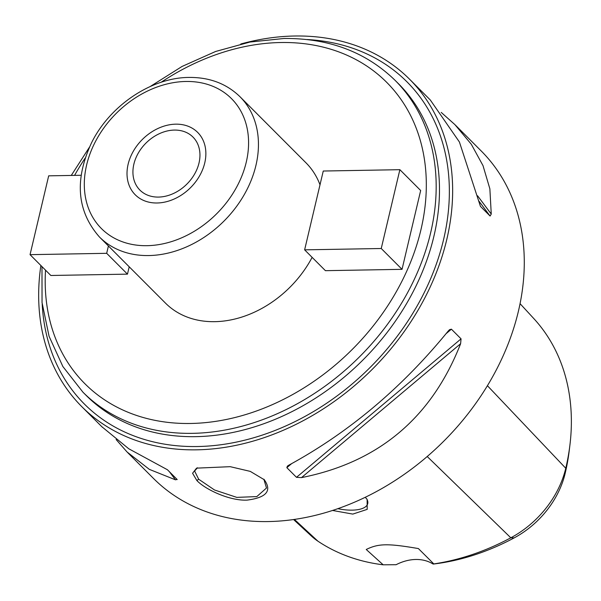<?xml version="1.0" encoding="UTF-8"?>
<svg xmlns="http://www.w3.org/2000/svg" width="601" height="601" viewBox="0 0 601 601"><rect width="100%" height="100%" fill="white"/><g stroke="black" fill="none" stroke-linecap="round" stroke-linejoin="round"><path stroke-width="0.9" d="M433.817 563.918L433.141 564.076A44.121 34.077 -45 0 0 396.082 564.722L383.175 564.805L366.242 549.487C378.457 543.484 387.743 543.327 418.394 548.57L433.817 563.918A222.145 171.563 -45 0 0 510.82 537.805A89.046 68.769 -45 0 0 565.759 468.254A222.145 171.563 -45 0 0 569.921 445.04A222.145 171.563 -45 0 0 533.696 318.447L520.068 303.67M569.921 445.04L569.222 450.758A215.782 166.65 135 0 1 565.18 473.31A82.675 63.849 135 0 1 514.171 537.887A215.782 166.65 135 0 1 433.832 563.993L433.336 564.054M293.566 519.527L311.371 536.009A89.046 68.769 -45 0 0 317.929 541.185A222.145 171.563 -45 0 0 383.175 564.805M365.235 497.297L367.128 499.371L367.196 509.37L352.81 514.095L332.541 510.459M366.55 498.665A29.78 11.825 -166.7 0 1 367.729 503.608A29.78 11.825 -166.7 0 1 352.111 510.144A29.78 11.825 13.3 0 1 337.837 508.671M133.873 164.148A37.502 28.968 -45 0 0 139.898 190.081A37.502 28.968 -45 0 0 173.404 193.522A37.502 28.968 -45 0 0 199.006 163.006A37.502 28.968 -45 0 0 192.981 137.073A37.502 28.968 -45 0 0 159.483 133.632A37.502 28.968 -45 0 0 133.873 164.148M312.129 257.363A99.278 76.673 -45 0 1 214.797 321.67A99.278 76.673 135 0 1 165.508 303.144L99.488 237.034A99.278 76.673 135 0 0 148.778 255.553A99.278 76.673 135 0 0 244.134 194.837A99.278 76.673 135 0 0 239.994 96.731L306.014 162.848A99.278 76.673 -45 0 1 319.995 184.8M81.127 175.274L48.681 175.838L30.05 254.659L50.845 275.483L127.472 274.139L129.207 266.791M304.624 249.843L325.419 270.675L402.039 269.331L420.67 190.517L399.875 169.685L323.255 171.03L304.624 249.843L381.244 248.506L399.875 169.685M40.868 265.492A231.648 178.903 -45 0 0 81.744 406.599A231.648 178.903 -45 0 0 288.653 427.889A231.648 178.903 -45 0 0 446.798 239.393A231.648 178.903 135 0 0 409.582 79.234L430.278 99.961L459.412 141.994L480.439 206.368L490.085 216.029L478.576 200.659M240.806 43.993A231.648 178.903 135 0 1 409.582 79.234M455.596 125.316L481.213 150.971A231.648 178.903 135 0 1 518.43 311.123A231.648 178.903 135 0 1 360.284 499.626A231.648 178.903 135 0 1 153.375 478.328L127.667 452.591M461.057 338.844L460.614 343.712C431.676 417.657 378.645 462.289 301.499 477.607L296.488 477.329L461.057 338.844L451.411 329.183L449.533 329.679L448.106 331.189C401.911 387.848 348.873 432.48 288.991 465.084L287.398 466.113L286.842 467.668L296.488 477.329M177.22 479.56L167.446 469.757L128.772 448.774L101.749 426.635M177.092 479.418L175.462 479.816L149.326 469.358L127.059 451.982L116.121 439.534M264.012 479.373C272.321 490.716 266.656 497.628 247.019 500.13C229.297 500.911 205.084 489.297 196.888 480.552L192.575 473.272L196.55 468.141L230.213 466.677L250.279 471.387L264.485 479.861M490.085 216.029L491.257 214.069L489.868 188.819L483.009 165.628L471.289 144.248L454.904 124.617L441.217 112.41M429.67 99.353L430.278 99.961M263.839 479.207L266.498 488.012L256.83 496.584L236.794 497.38L214.512 489.98L198.683 479.23L194.611 471.019L197.466 467.758M127.472 274.139L106.677 253.314L108.413 245.967M30.05 254.659L106.677 253.314M402.039 269.331L381.244 248.506M128.126 164.246A44.121 34.077 135 0 1 158.251 128.344A44.121 34.077 135 0 1 197.661 132.4A44.121 34.077 135 0 1 204.753 162.909A44.121 34.077 135 0 1 174.628 198.811A44.121 34.077 135 0 1 135.217 194.754A44.121 34.077 135 0 1 128.126 164.246M565.18 473.31L565.759 468.254L487.419 385.714M317.929 541.185L294.407 519.407M514.171 537.887L510.82 537.805L427.213 456.52M147.035 245.681A91.923 70.993 135 0 1 86.627 164.974A91.923 70.993 135 0 1 185.852 81.473A91.923 70.993 135 0 1 246.26 162.18A91.923 70.993 135 0 1 147.035 245.681M161.076 82.299A213.265 164.704 135 0 1 280.787 42.521A213.265 164.704 135 0 1 420.933 229.755A213.265 164.704 135 0 1 190.735 423.472A213.265 164.704 135 0 1 45.526 270.149M74.577 175.387A213.265 164.704 135 0 1 85.169 158.093M82.946 392.19L86.251 395.496A220.62 170.383 -45 0 0 195.783 436.649A220.62 170.383 -45 0 0 407.673 301.725A220.62 170.383 -45 0 0 398.478 83.727L395.173 80.421A220.62 170.383 135 0 1 404.375 298.419A220.62 170.383 135 0 1 192.485 433.344A220.62 170.383 135 0 1 82.946 392.19L62.857 366.512L49.064 336.26L42.04 302.551L41.98 266.604M42.19 303.993A227.974 176.063 -45 0 0 197.534 446.528A227.974 176.063 -45 0 0 441.87 246.32A227.974 176.063 -45 0 0 307.043 39.538M286.842 467.668L291.523 463.724M446.175 333.593L451.411 329.183M301.499 477.607L460.614 343.712M169.384 471.702L175.462 479.816M491.257 214.069L477.562 195.768M196.888 480.552L198.683 479.23M239.994 96.731C226.532 83.667 209.539 77.236 189.022 77.431C151.279 77.552 109.728 105.663 91.487 142.903C74.269 179.992 76.936 211.372 99.488 237.034M395.173 80.421C366.062 52.069 328.987 38.088 283.957 38.479L249.933 42.055L215.624 51.476L182.05 66.456L150.197 86.529M89.421 147.222L71.271 175.447M81.744 406.599L102.44 427.326"/></g></svg>
